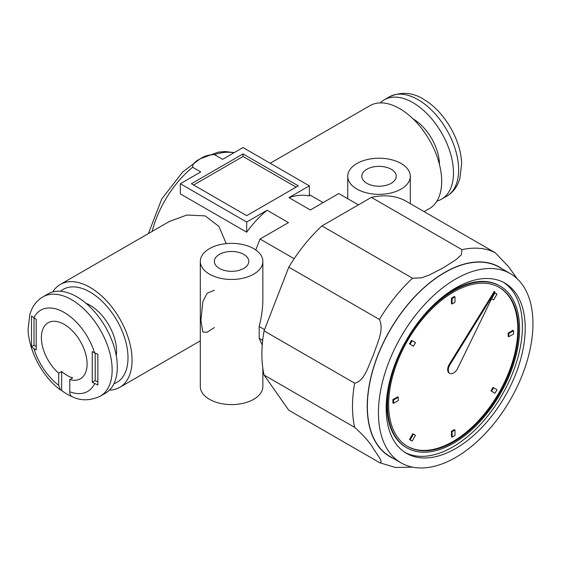 <?xml version="1.0" encoding="UTF-8"?>
<svg xmlns="http://www.w3.org/2000/svg" width="561" height="561" viewBox="0 0 561 561"><rect width="100%" height="100%" fill="white"/><g stroke="black" fill="none" stroke-linecap="round" stroke-linejoin="round"><path stroke-width="0.84" d="M356.908 189.05A31.276 18.057 0 0 0 390.989 192.963A31.276 18.057 0 0 0 410.301 176.28A31.276 18.057 0 0 0 379.026 158.223A31.276 18.057 0 0 0 347.743 176.28A31.276 18.057 0 0 0 356.908 189.05M209.463 274.168A31.276 18.057 0 0 0 243.551 278.088A31.276 18.057 0 0 0 262.857 261.405A31.276 18.057 0 0 0 231.581 243.348A31.276 18.057 0 0 0 200.305 261.405A31.276 18.057 0 0 0 209.463 274.168M200.305 261.405L200.305 386.536A31.276 18.057 0 0 0 209.463 399.306A31.276 18.057 0 0 0 243.551 403.219A31.276 18.057 0 0 0 262.857 386.536L262.857 368.493M214.379 290.226L207.156 293.179L202.837 301.678L200.929 320.387L202.837 332.021L207.149 332.217L214.379 327.547M262.674 340.401L259.196 338.388L262.239 345.029M259.196 338.388L259.196 326.509C261.615 316.839 262.836 307.898 262.857 299.679L262.857 261.405M109.451 390.126A59.424 34.312 -120 0 0 119.752 387.349A59.424 34.312 -120 0 0 119.752 318.732A59.424 34.312 -120 0 0 60.329 284.42A59.424 34.312 -120 0 0 52.769 291.958M226.244 243.607L218.902 226.413L205.172 215.887L186.904 215.017L169.387 221.455L60.329 284.42M358.381 204.877L338.774 193.559L310.331 209.975L288.957 197.633L309.356 185.852L243.011 147.55L222.605 159.331L214.498 154.647C208.825 154.661 204.036 156.105 200.116 158.98C195.137 161.245 192.647 164.008 192.64 167.262L200.747 171.947L180.347 183.728L246.693 222.03L267.099 210.256L288.473 222.598L260.038 239.014L255.788 249.968M298.298 185.852L243.011 153.931L191.406 183.728L246.693 215.648L298.298 185.852M294.167 258.719L260.038 239.014M113.918 383.752A53.695 31.002 -120 0 0 116.884 382.385A53.695 31.002 -120 0 0 116.884 320.387A53.695 31.002 -120 0 0 63.197 289.385A53.695 31.002 -120 0 0 60.525 291.271A53.695 31.002 60 0 1 63.197 289.385A53.695 31.002 60 0 1 116.884 320.387A53.695 31.002 60 0 1 116.884 382.385A53.695 31.002 60 0 1 113.918 383.752M288.957 197.633A77.152 44.543 -60 0 1 309.356 196.006L309.356 185.852M180.347 183.728L180.347 193.875L246.693 232.184A77.152 44.543 -60 0 1 267.099 210.256M246.693 222.03L246.693 232.184M193.615 185.004L243.011 156.484L243.011 153.931M296.089 187.129L243.011 156.484M264.561 329.609L259.196 326.509M219.421 268.424A17.202 9.93 0 0 0 238.166 270.577A17.202 9.93 0 0 0 248.782 261.405A17.202 9.93 0 0 0 231.581 251.468A17.202 9.93 0 0 0 214.379 261.405A17.202 9.93 0 0 0 219.421 268.424M366.859 183.3A17.202 9.93 0 0 0 385.603 185.453A17.202 9.93 0 0 0 396.227 176.28A17.202 9.93 0 0 0 379.026 166.344A17.202 9.93 0 0 0 361.817 176.28A17.202 9.93 0 0 0 366.859 183.3M424.102 211.637L429.375 208.594A59.424 34.312 -120 0 0 429.375 139.97A59.424 34.312 -120 0 0 369.951 105.664L270.206 163.251M42.938 296.867L48.099 293.887A57.341 33.106 60 0 1 105.44 326.993A57.341 33.106 60 0 1 105.44 393.205L100.279 396.185A57.341 33.106 60 0 0 100.279 329.973A57.341 33.106 60 0 0 42.938 296.867C38.232 299.644 34.614 303.55 32.075 308.592L29.894 314.02L28.05 329.503C29.13 353.696 44.684 378.731 60.546 389.993L58.709 385.365A46.914 27.089 60 0 1 33.835 348.549L31.521 346.691L31.521 316.046L36.227 319.286L36.227 349.931L33.835 348.549M92.249 382.279L97.866 384.993L97.866 354.349L92.249 351.635L92.249 382.279L95.202 380.575L95.202 353.318M94.641 383.661A46.914 27.089 60 0 1 69.767 391.746C69.816 394.544 70.798 396.276 72.713 396.936M71.99 396.627A55.258 31.9 60 0 1 67.187 394.201A55.258 31.9 60 0 1 61.654 390.554L60.553 389.993M69.767 391.746L69.767 379.58L72.713 377.876A32.321 18.66 60 0 1 67.187 375.47A32.321 18.66 60 0 1 61.654 371.494L61.654 390.554M58.709 385.365L58.709 373.198L61.654 371.494M36.227 346.53L34.011 345.253L31.521 346.691M34.011 345.253L34.011 318.01M97.593 381.957L95.202 380.575M58.709 373.198A32.321 18.66 60 0 1 42.215 345.12A32.321 18.66 60 0 1 48.078 322.792A32.321 18.66 60 0 1 80.398 341.453A32.321 18.66 60 0 1 80.398 378.773A32.321 18.66 60 0 1 69.767 379.58M85.952 303.249A37.531 21.669 60 0 1 116.26 355.744M436.935 201.055A57.341 33.106 -120 0 0 441.605 199.127A57.341 33.106 -120 0 0 441.605 132.915A57.341 33.106 -120 0 0 384.264 99.809A57.341 33.106 -120 0 0 380.253 102.887M439.473 164.576A37.531 21.669 -120 0 0 413.12 118.925M412.545 467.145L395.4 467.481L379.734 462.727L288.796 410.238L264.07 375.064A119.893 69.22 -60 0 1 264.07 330.878L288.796 267.148A119.893 69.22 -60 0 1 321.93 225.922L371.389 197.374A119.893 69.22 -60 0 1 404.523 200.333L495.125 252.639L508.49 266.594L517.088 278.635M379.397 462.545C384.516 463.344 376.641 453.926 373.402 448.625C369.783 442.391 363.535 435.308 354.671 427.37A119.893 69.22 -60 0 1 352.483 406.543A119.893 69.22 -60 0 1 354.671 383.184C364.895 381.038 368.556 364.952 373.43 354.973C376.683 344.075 384.53 330.247 379.397 319.454L288.796 267.148M379.397 319.454A119.893 69.22 -60 0 1 412.531 278.228L321.93 225.922M412.531 278.228L421.5 277.842L429.438 274.946L443.499 267.723L456.163 259.533L461.275 254.911L461.991 249.68L371.389 197.374M354.671 383.184L264.07 330.878M407.321 446.304A91.801 53 120 0 0 477.944 421.29A91.801 53 120 0 0 517.803 329.139A91.801 53 120 0 0 499.122 287.309M518.462 329.524A91.801 53 120 0 0 499.451 287.498A91.801 53 120 0 0 407.658 340.499A91.801 53 120 0 0 407.658 446.5A91.801 53 120 0 0 478.393 421.907A91.801 53 120 0 0 518.462 329.524M454.992 302.323L452.117 303.985L452.117 298.536L454.992 296.874L454.992 302.323M454.992 296.874L454.326 296.496L451.451 298.157L451.451 303.599L452.117 303.985M451.451 298.157L452.117 298.536M415.477 342.666L413.443 346.186L410.105 344.265L412.139 340.737L415.477 342.666M412.777 345.807L410.105 344.265M409.439 343.879L411.472 340.359L412.139 340.737M497.004 294.09L493.666 299.869L491.632 298.697L494.97 292.919L497.004 294.09M493 299.49L491.632 298.697M494.543 292.674L494.97 292.919M393.549 399.986L392.882 399.6L397.602 396.879L398.261 397.258L398.261 400.582L393.549 403.303L393.549 399.986L398.261 397.258M392.882 399.6L392.882 402.924L393.549 403.303M513.56 334.012L508.841 336.74L508.841 333.416L513.56 330.695L513.56 334.012M513.56 330.695L512.901 330.31L508.182 333.038L508.182 336.355L508.841 336.74M508.182 333.038L508.841 333.416M415.477 435.301L412.139 441.079L410.105 439.908L413.443 434.13L415.477 435.301M411.472 440.701L410.105 439.908M409.439 439.522L412.777 433.744L413.443 434.13M497.004 389.741L494.97 393.261L491.632 391.333L493.666 387.812L497.004 389.741M494.304 392.875L491.632 391.333M490.966 390.947L493 387.427L493.666 387.812M452.117 431.675L451.451 431.29L454.326 429.628L454.992 430.014L454.992 435.462L452.117 437.124L452.117 431.675L454.992 430.014M451.451 431.29L451.451 436.738L452.117 437.124M494.921 291.888L494.262 291.503L449.382 364.152A7.405 4.271 120 0 0 449.186 373.03L449.852 373.409A7.405 4.271 120 0 0 457.678 368.346L494.921 291.888L450.048 364.538A7.405 4.271 120 0 0 449.852 373.409M503.427 282.316A98.315 56.759 -60 0 1 502.046 395A98.315 56.759 -60 0 1 405.154 452.531M386.171 408.373A98.315 56.759 -60 0 1 429.088 309.434A98.315 56.759 -60 0 1 504.851 283.095A98.315 56.759 -60 0 1 504.851 396.613A98.315 56.759 -60 0 1 406.536 453.379A98.315 56.759 -60 0 1 386.171 408.373M406.872 447.853A93.364 53.905 -60 0 1 387.539 405.112A93.364 53.905 -60 0 1 428.288 311.159A93.364 53.905 -60 0 1 500.237 286.145A93.364 53.905 -60 0 1 500.237 393.948A93.364 53.905 -60 0 1 406.872 447.853L406.206 447.468A93.364 53.905 -60 0 1 386.873 404.733A93.364 53.905 -60 0 1 389.53 381.775M434.34 304.167A93.364 53.905 -60 0 1 499.571 285.759L500.237 286.145M354.671 427.37L264.07 375.064M378.43 412.84A109.262 63.084 -60 0 1 426.129 302.884A109.262 63.084 -60 0 1 510.321 273.614A109.262 63.084 -60 0 1 510.321 399.776A109.262 63.084 -60 0 1 401.059 462.853A109.262 63.084 -60 0 1 378.43 412.84M401.059 462.853L390 456.472A109.262 63.084 -60 0 1 367.378 406.452A109.262 63.084 -60 0 1 415.07 296.496A109.262 63.084 -60 0 1 499.262 267.225L510.321 273.614M152.122 231.427A77.152 44.543 -60 0 1 192.64 167.262M214.498 154.647A77.152 44.543 -60 0 1 233.909 152.802M33.835 317.905A46.914 27.089 60 0 1 64.234 312.477A46.914 27.089 60 0 1 94.641 353.016M441.605 199.127L446.766 196.147A57.341 33.106 -120 0 0 446.766 129.935A57.341 33.106 -120 0 0 389.425 96.829L384.264 99.809M393.38 458.421A109.472 63.204 -60 0 1 367.224 406.543A109.472 63.204 -60 0 1 417.23 294.076A109.472 63.204 -60 0 1 502.642 269.175M461.991 249.68A119.893 69.22 -60 0 1 495.125 252.639M449.382 364.152L450.048 364.538M410.301 203.664L410.301 176.28M347.743 198.734L347.743 176.28M119.752 387.349L200.305 340.843M148.406 233.572L161.736 198.994L182.732 171.925L200.144 158.84L218.201 152.15L225.129 151.519L234.218 152.62M309.356 194.667L323.108 202.605M72.369 396.816C81.05 400.968 90.349 400.757 100.279 396.185M446.766 196.147C451.465 193.37 455.09 189.457 457.629 184.422L459.81 178.987L461.654 163.51C461.03 140.488 444.999 112.572 425.329 100.377C413.794 92.432 401.823 91.247 389.425 96.829"/></g></svg>
